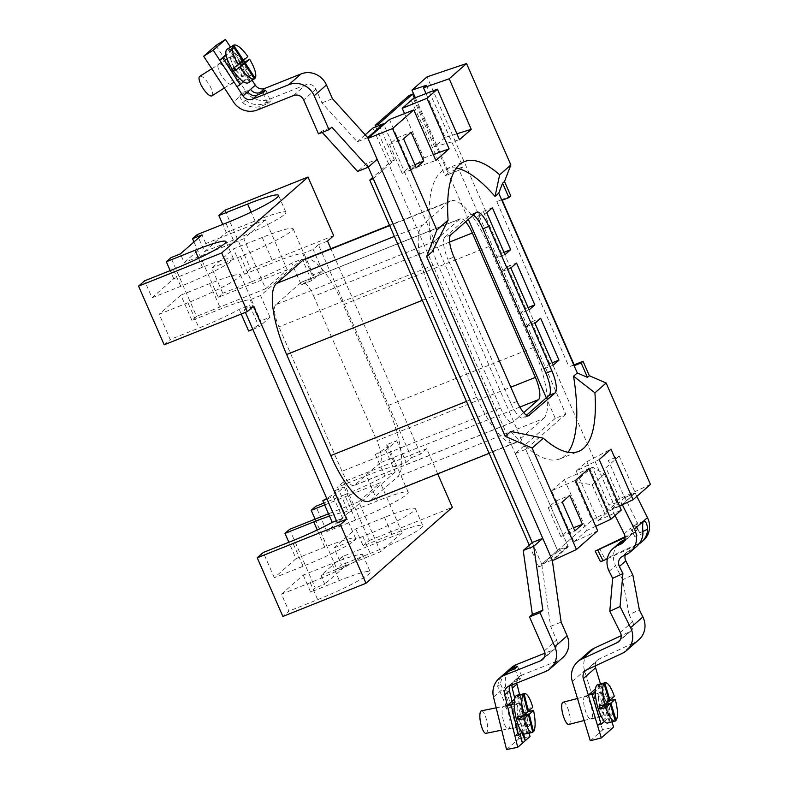 <?xml version="1.0" encoding="UTF-8"?>
<svg xmlns="http://www.w3.org/2000/svg" width="789" height="789" viewBox="0 0 789 789"><rect width="100%" height="100%" fill="white"/><g stroke="black" fill="none" stroke-linecap="round" stroke-linejoin="round"><path stroke-width="0.59" stroke-dasharray="3.94 2.96" d="M333.658 235.694L250.527 268.881L244.491 274.187L233.455 248.92L262.214 237.44A45.535 4.616 -23.6 0 1 293.094 228.751A45.535 4.616 -23.6 0 1 291.693 230.881A45.535 4.616 -23.6 0 1 240.507 256.524L251.553 281.791A45.535 4.616 -23.6 0 0 291.762 263.161L302.177 258.999L260.557 295.589L250.143 299.751A45.535 4.616 -23.6 0 0 220.693 308.923L191.934 320.403L196.56 316.34L170.927 257.678M301.22 284.819L311.635 280.667L322.583 271.041L312.168 275.193A45.535 4.616 156.4 0 1 313.588 275.677A45.535 4.616 156.4 0 1 312.197 277.807A45.535 4.616 156.4 0 1 301.22 284.819L291.762 263.161M191.934 320.403L180.888 295.135L209.647 283.655A45.535 4.616 -23.6 0 1 240.527 274.966A45.535 4.616 -23.6 0 1 239.136 277.097A45.535 4.616 -23.6 0 1 187.95 302.739L198.986 328.007A45.535 4.616 -23.6 0 0 239.195 309.377L249.61 305.215L259.078 326.873L270.025 317.257L259.611 321.409A45.535 4.616 156.4 0 1 261.031 321.892A45.535 4.616 156.4 0 1 259.64 324.023A45.535 4.616 156.4 0 1 248.663 331.035M241.237 314.042L239.195 309.377M624.632 497.751L635.244 492.829L622.038 504.447L611.416 509.369L624.632 497.751L608.309 460.411L619.187 456.062L635.244 492.829M619.187 456.062L605.972 467.68L622.038 504.447M574.136 364.824L569.007 366.875A7.92 0.799 156.4 0 1 574.372 365.366M501.903 200.396A7.92 0.799 -23.6 0 0 502.139 200.031A7.92 0.799 -23.6 0 0 496.774 201.54L569.007 366.875M397.114 137.828L409.728 166.706L402.183 173.343L389.559 144.466L397.114 137.828L411.138 132.227M409.728 166.706L414.856 164.664M402.183 173.343L416.207 167.751M389.559 144.466L403.593 138.864M543.443 418.594A63.357 19.054 68.2 0 0 533.315 347.554L489.15 246.484A63.357 19.054 68.2 0 0 450.568 200.909A63.357 19.054 68.2 0 0 448.823 201.994L422.391 225.23A63.357 19.054 68.2 0 0 432.53 296.26L476.694 397.34A63.357 19.054 68.2 0 0 515.276 442.905A63.357 19.054 68.2 0 0 517.022 441.82L543.443 418.594L397.538 476.832A63.357 19.054 -111.8 0 0 387.399 405.802L343.245 304.722L489.15 246.484M304.653 259.157A63.357 19.054 -111.8 0 1 343.245 304.722M517.022 441.82L371.116 500.068A63.357 19.054 -111.8 0 1 369.37 501.143M204.568 251.573L226.275 232.499L255.034 221.019A45.535 4.616 156.4 0 1 285.914 212.32A45.535 4.616 156.4 0 1 233.337 240.093L204.568 251.573L197.161 234.609M226.275 232.499L222.745 224.401M224.904 210.219L250.527 268.881M296.023 558.661L274.316 577.745L303.075 566.265A45.535 4.616 -23.6 0 0 355.661 538.492A45.535 4.616 -23.6 0 0 324.782 547.181L296.023 558.661L288.863 542.26M274.316 577.745L263.279 552.478M281.495 594.166L303.203 575.082L331.962 563.602A45.535 4.616 156.4 0 1 362.832 554.914A45.535 4.616 156.4 0 1 310.255 582.686L281.495 594.166L288.902 611.13L282.866 616.446M303.203 575.082L310.61 592.046L339.369 580.566A45.535 4.616 156.4 0 1 370.248 571.877A45.535 4.616 156.4 0 1 317.671 599.65L288.902 611.13M289.602 529.32L315.235 587.983L310.61 592.046M324.644 504.96L380.308 482.74L402.153 532.743L342.525 556.541L320.916 575.536L324.703 584.205L315.235 587.983M402.153 532.743L380.545 551.738L320.916 575.536M334.053 547.951L355.76 528.867L384.519 517.387A45.535 4.616 156.4 0 1 415.399 508.698A45.535 4.616 156.4 0 1 362.812 536.471L334.053 547.951L341.469 564.914L336.844 568.987L346.312 565.2L324.703 584.205M355.76 528.867L363.167 545.83L391.936 534.35A45.535 4.616 156.4 0 1 422.805 525.661A45.535 4.616 156.4 0 1 370.228 553.434L341.469 564.914M348.58 512.446L326.883 531.53L355.642 520.05A45.535 4.616 -23.6 0 0 408.219 492.277A45.535 4.616 -23.6 0 0 377.339 500.966L348.58 512.446L337.544 487.178L366.303 475.698A45.535 4.616 -23.6 0 1 395.753 466.526L406.167 462.364L411.454 457.719L318.401 244.728L313.125 249.373L302.7 253.535A45.535 4.616 -23.6 0 0 273.25 262.707L244.491 274.187M355.642 520.05L344.596 494.782L323.825 503.076M326.883 531.53L315.837 506.262M315.077 519.162L336.844 568.987M437.708 473.873L426.711 448.685L343.58 481.862L337.544 487.178M343.58 481.862L369.213 540.524L363.167 545.83M342.525 556.541L346.312 565.2M380.545 551.738L358.699 501.745L380.308 482.74M358.699 501.745L328.51 513.797M369.213 540.524L452.334 507.347M426.711 448.685L420.576 454.079L411.454 457.719M386.294 444.858A45.535 4.616 156.4 0 1 387.715 445.341A45.535 4.616 156.4 0 1 375.347 454.484L385.762 450.332L396.709 440.706L386.294 444.858L395.753 466.526M396.709 440.706L406.167 462.364M375.347 454.484L384.805 476.142L395.22 471.99L353.61 508.58L343.195 512.732A45.535 4.616 -23.6 0 0 329.506 516.085M344.596 494.782A45.535 4.616 -23.6 0 0 384.805 476.142M385.762 450.332L395.22 471.99M326.971 499.033L333.205 496.547L344.152 486.921L333.727 491.074L343.195 512.732M344.152 486.921L353.61 508.58M333.727 491.074A45.535 4.616 156.4 0 1 335.157 491.557A45.535 4.616 156.4 0 1 326.725 498.461M336.439 520.691L342.663 518.205L337.376 522.851M333.205 496.547L342.663 518.205M253.447 306.221L244.324 309.86L245.428 312.375M252.845 329.368L259.078 326.873M270.025 317.257L260.557 295.589M259.611 321.409L250.143 299.751M187.95 302.739L159.191 314.219L170.227 339.487L198.986 328.007M180.888 295.135L159.191 314.219M244.324 309.86L249.61 305.215M164.191 344.793L170.227 339.487M152.011 297.788L173.718 278.704L202.477 267.224A45.535 4.616 156.4 0 1 233.357 258.536A45.535 4.616 156.4 0 1 180.77 286.308L152.011 297.788L144.594 280.825M173.718 278.704L170.177 270.617M265.42 219.756L243.811 238.761L265.656 288.754L287.265 269.759L265.42 219.756L205.791 243.564L184.182 262.559L180.395 253.9M243.811 238.761L184.182 262.559M205.791 243.564L202.004 234.895M265.656 288.754L196.56 316.34M193.976 241.957L218.168 297.335L287.265 269.759M218.168 297.335L222.784 293.271L211.748 268.004L233.455 248.92M251.553 281.791L222.784 293.271M240.507 256.524L211.748 268.004M322.583 271.041L313.125 249.373M312.168 275.193L302.7 253.535M327.524 241.089L318.401 244.728M420.576 454.079L330.847 248.703M371.116 500.068L397.538 476.832M575.329 482L592.006 520.178L604.66 513.323L592.194 484.801L575.329 482L592.312 467.068L608.99 505.246L612.767 501.922L427.056 76.849M592.194 484.801L604.423 474.041L592.312 467.068M604.423 474.041L616.89 502.563L604.66 513.323M616.89 502.563L608.99 505.246M415.339 97.708L448.931 172.416L445.154 175.74L409.087 95.528M426.307 85.291L462.965 166.814L448.931 172.416M462.965 166.814L459.188 170.138L565.802 414.166L555.278 418.367L546.304 397.834M468.35 219.401L448.665 174.339L445.154 175.74M459.188 170.138L448.665 174.339L414.373 98.083M373.305 178.639L394.401 160.088L390.89 161.489L372.773 177.426M394.401 160.088L379.262 125.451M375.761 126.851L390.89 161.489M529.261 545.169L538.788 566.975L592.006 520.178M456.89 133.795L445.164 137.434L426.011 93.575M445.164 137.434L434.532 146.784L459.464 139.702M434.532 146.784L413.416 98.457M389.48 119.504L411.168 169.162L423.92 157.948L404.53 113.567M423.92 157.948L433.299 154.555M456.358 168.136A180.573 54.303 68.2 0 0 445.913 168.974A180.573 54.303 68.2 0 0 432.264 251.642M411.168 169.162L435.873 160.443M510.799 195.938L496.774 201.54M650.442 484.446L612.767 501.922M619.552 506.124L608.526 511.341L586.829 461.693L576.197 471.043L599.206 459.543M586.829 461.693L611.002 449.168M576.197 471.043L597.884 520.701L608.526 511.341M597.884 520.701L621.278 510.079M597.687 530.829L573.948 541.747L551.679 490.768L575.615 480.284M573.948 541.747L586.7 530.533L564.421 479.554L588.821 468.676M551.679 490.768L564.421 479.554M595.725 526.312L586.7 530.533M568.386 529.873L555.772 500.985L548.227 507.623L560.841 536.51L568.386 529.873L573.524 527.821M560.841 536.51L574.865 530.908M548.227 507.623L562.251 502.031M555.772 500.985L569.796 495.393M510.799 431.415A180.573 54.303 68.2 0 0 559.914 458.892A180.573 54.303 68.2 0 0 568.06 452.304M526.549 415.201L523.689 417.716L528.472 415.813M517.042 401.433L511.085 403.82A19.794 5.957 68.2 0 0 523.137 418.062A19.794 5.957 68.2 0 0 523.689 417.716M511.085 403.82L447.994 259.423L453.961 257.036M450.795 234.846L444.828 237.223A19.794 5.957 68.2 0 0 447.994 259.423M473.311 215.042A19.794 5.957 68.2 0 0 470.757 214.569A19.794 5.957 68.2 0 0 470.214 214.904L476.181 212.527M444.828 237.223L470.214 214.904M549.825 363.759L531.53 321.882L525.869 326.863L544.163 368.739L549.825 363.759L552.27 362.782M531.53 321.882L540.652 318.243M544.163 368.739L553.286 365.1M525.869 326.863L534.991 323.224M520.03 313.509L525.691 308.529L507.406 266.652L501.735 271.633L520.03 313.509L529.153 309.86M525.691 308.529L528.147 307.552M501.735 271.633L510.858 267.994M507.406 266.652L516.519 263.013M495.906 258.269L501.567 253.299L483.272 211.422L477.611 216.393L495.906 258.269L505.019 254.63M501.567 253.299L504.013 252.322M477.611 216.393L486.724 212.754M483.272 211.422L492.395 207.783M565.802 414.166L525.76 449.375L568.287 546.728L552.487 560.614M555.278 418.367L515.237 453.576L558.01 551.491L568.287 546.728M515.237 453.576L525.76 449.375M538.788 566.975L542.211 565.388L558.01 551.491M542.211 565.388L532.24 542.556M519.852 407.065L380.012 462.877A19.794 5.957 68.2 0 0 376.846 440.676L510.828 387.202M380.012 462.877L354.626 485.196L513.166 421.918A19.794 5.957 -111.8 0 1 512.623 422.253A19.794 5.957 -111.8 0 1 500.561 408.021L437.471 263.625A19.794 5.957 -111.8 0 1 434.305 241.424L459.691 219.105A19.794 5.957 -111.8 0 1 460.234 218.76A19.794 5.957 -111.8 0 1 465.638 221.788M523.709 412.647L513.166 421.918M500.561 408.021L342.022 471.299A19.794 5.957 68.2 0 0 354.083 485.541A19.794 5.957 68.2 0 0 354.626 485.196M449.641 242.045L313.756 296.279A19.794 5.957 68.2 0 0 301.704 282.048A19.794 5.957 68.2 0 0 301.151 282.383L459.691 219.105M434.305 241.424L275.775 304.702L301.151 282.383M275.775 304.702A19.794 5.957 68.2 0 0 278.941 326.902L437.471 263.625M342.022 471.299L278.941 326.902M313.756 296.279L376.846 440.676M311.635 280.667L302.177 258.999M227.982 58.09A11.874 3.728 -122.2 0 1 228.129 57.982A11.874 3.728 -122.2 0 1 237.459 65.783A11.874 3.728 -122.2 0 1 240.951 77.963A11.874 3.728 -122.2 0 1 240.803 78.072A11.874 3.728 -122.2 0 1 231.473 70.27A11.874 3.728 -122.2 0 1 227.982 58.09M231.414 83.979A11.874 3.728 57.8 0 0 227.922 71.809A11.874 3.728 57.8 0 0 218.592 63.998A11.874 3.728 57.8 0 0 218.445 64.106A11.874 3.728 57.8 0 0 221.936 76.286A11.874 3.728 57.8 0 0 231.266 84.088A11.874 3.728 57.8 0 0 231.414 83.979M505.285 673.175A19.794 18.778 -131.3 0 0 500.551 684.043L497.721 686.529L507.08 707.96L508.363 704.991L503.727 705.928A11.874 3.304 -101.4 0 1 509.122 715.998A11.874 3.304 -101.4 0 1 508.905 728.967A11.874 3.304 -101.4 0 1 508.422 729.214A11.874 3.304 -101.4 0 1 503.027 719.144A11.874 3.304 -101.4 0 1 503.244 706.175A11.874 3.304 -101.4 0 1 503.727 705.928M507.86 705.248L516.223 704.202L514.822 698.581M523.561 733.701L521.125 723.937A11.874 3.304 78.6 0 0 516.223 704.202M521.125 723.937L518.235 724.519L516.953 727.497L508.422 729.214M293.498 95.548L305.767 84.758A7.92 7.505 48.7 0 1 315.935 89.177L321.922 102.895L357.22 141.823L367.743 137.621M321.922 102.895L332.445 98.694M365.189 134.811L357.22 141.823M544.341 650.836L556.6 640.057L550.614 626.338L541.737 564.184L557.498 550.327L568.021 546.126L383.809 124.484M557.498 550.327L372.98 127.966M541.737 564.184L552.261 559.983L568.021 546.126M550.614 626.338L561.137 622.136M562.665 657.72A19.794 18.778 48.7 0 1 557.478 660.906L521.273 675.354L516.558 679.497A7.92 7.505 -131.3 0 0 512.15 684.882M529.163 733.109L519.596 694.645M516.785 683.037A7.92 7.505 48.7 0 1 521.273 675.354M506.548 749.55L518.817 738.76L505.788 686.331A19.794 18.778 48.7 0 1 511.351 667.701M518.817 738.76L524.004 737.715M524.527 737.616L530.001 736.512M517.466 727.241L515.404 727.014L518.294 726.422L520.138 733.829M522.456 743.149L515.404 727.014M521.697 732.448L518.235 724.519M500.551 684.043L509.911 705.474M512.071 701.362L513.392 706.688A11.874 3.304 78.6 0 0 518.294 726.422M513.392 706.688L507.08 707.96M509.793 685.828A7.92 7.505 48.7 0 1 513.718 681.992L509.004 686.134M514.724 668.875L519.448 679.704L513.718 681.992M497.721 686.529A19.794 18.778 48.7 0 1 503.806 674.339M517.554 666.389L522.279 677.218L519.448 679.704M556.6 640.057A7.92 7.505 48.7 0 1 552.744 650.077L544.962 653.174M516.558 679.497L522.279 677.218M368.276 167.13L366.678 163.481L377.201 159.279L542.753 538.345M366.678 163.481L357.624 171.44M322.228 132.404L321.32 131.408L331.844 127.207M321.32 131.408L318.49 133.893M305.767 84.758L269.562 99.207A19.794 18.778 48.7 0 1 245.773 91.189L233.505 101.968M230.487 47.143L252.125 80.291M265.844 90.242L270.568 101.071L264.838 103.359A19.794 18.778 48.7 0 1 245.478 100.213L242.193 92.678L250.596 89.315M245.478 100.213L242.647 102.698L239.353 95.163L242.193 92.678M242.647 102.698A19.794 18.778 -131.3 0 0 262.007 105.844L267.737 103.556L263.013 92.727M215.93 45.466L245.773 91.189M270.568 101.071L267.737 103.556M247.766 91.81L239.353 95.163M602.451 716.047A11.874 3.403 75.5 0 0 602.106 703.107A11.874 3.403 75.5 0 0 596.06 693.284A11.874 3.403 75.5 0 0 595.626 693.521A11.874 3.403 75.5 0 0 595.971 706.461A11.874 3.403 75.5 0 0 602.007 716.284A11.874 3.403 75.5 0 0 602.451 716.047M584.6 696.371A11.874 3.403 -104.5 0 1 585.043 696.135A11.874 3.403 -104.5 0 1 591.089 705.958A11.874 3.403 -104.5 0 1 591.434 718.897A11.874 3.403 -104.5 0 1 590.991 719.134A11.874 3.403 -104.5 0 1 584.945 709.311A11.874 3.403 -104.5 0 1 584.6 696.371M600.468 561.689L604.956 559.095L599.679 548.503M638.843 639.741A19.794 18.778 48.7 0 1 634.563 642.532L599.423 658.845L587.154 669.624M620.351 632.492L632.61 621.702L629.099 614.641L639.356 609.877M629.099 614.641L622.58 579.747L632.837 574.984M636.871 496.37L635.155 492.908L624.888 497.672L637.196 522.397A7.92 7.505 48.7 0 1 633.873 532.634L624.996 536.747M625.026 537.516L631.989 534.291A7.92 7.505 -131.3 0 0 635.313 524.054L637.196 522.397M643.429 540.435A19.794 18.778 48.7 0 1 639.149 543.226L604.956 559.095M607.323 558.78L637.265 544.883A19.794 18.778 -131.3 0 0 639.001 543.956M642.996 531.362L639.711 532.881L635.313 524.054M639.711 532.881A9.902 3.028 65.1 0 0 633.182 525.977A9.902 3.028 65.1 0 0 632.956 526.125A9.902 3.028 65.1 0 0 634.987 537.033L642.956 533.334M636.831 546.244A19.794 18.778 48.7 0 1 632.551 549.036L629.129 550.623L622.708 556.265M622.343 504.792L635.155 492.908M615.065 515.542L611.869 509.122L624.888 497.672M622.126 504.358L611.869 509.122M624.178 533.847L630.598 528.206A7.92 7.505 48.7 0 1 627.275 538.443L624.701 539.627M630.598 528.206L634.987 537.033M625.283 555.071A7.92 7.505 48.7 0 1 629.129 550.623M622.58 579.747L615.548 565.624A19.794 18.778 48.7 0 1 619.572 542.812M632.61 621.702A7.92 7.505 48.7 0 1 629.287 631.94L621.19 635.697M590.29 740.763L602.559 729.973L613.576 727.133M602.559 729.973L584.57 670.65A19.794 18.778 48.7 0 1 589.866 651.033M611.988 721.886L600.488 683.964M595.261 665.867A7.92 7.505 48.7 0 1 599.423 658.845M514.901 735.9L527.17 725.111L519.616 694.724L523.344 693.975L514.379 701.855M519.616 694.724L514.734 699.024M521.933 732.241L530.898 724.361L527.733 711.609M527.17 725.111L530.898 724.361M527.663 711.362L523.344 693.975M518.156 717.053A11.874 3.304 78.6 0 0 523.817 725.959A11.874 3.304 78.6 0 0 523.817 712.072A11.874 3.304 78.6 0 0 518.156 703.167A11.874 3.304 78.6 0 0 518.156 717.053M597.451 725.19L609.719 714.41L600.616 684.379L604.295 683.432L595.33 691.312M600.616 684.379L595.517 688.866M604.433 721.343L613.398 713.453L609.552 700.77M609.719 714.41L613.398 713.453M609.394 700.257L604.295 683.432M599.877 706.323A11.874 3.403 75.5 0 0 606.12 715.1A11.874 3.403 75.5 0 0 605.538 701.352A11.874 3.403 75.5 0 0 599.295 692.574A11.874 3.403 75.5 0 0 599.877 706.323M236.986 86.672L249.255 75.882L231.956 49.382L235.132 47.379L226.167 55.26M231.956 49.382L226.039 54.579M243.466 81.76L252.431 73.88L244.807 62.203M249.255 75.882L252.431 73.88M243.574 60.309L235.132 47.379M235.852 70.004A11.874 3.728 57.8 0 0 244.136 75.961A11.874 3.728 57.8 0 0 241.444 65.083M240.27 63.209A11.874 3.728 57.8 0 0 231.266 56.009A11.874 3.728 57.8 0 0 234.185 67.509M485.975 733.336A11.48 3.195 78.6 0 0 487.395 724.943A11.48 3.195 78.6 0 0 483.706 712.595A11.48 3.195 78.6 0 0 481.438 710.82M520.987 705.07A11.48 3.195 78.6 0 0 518.718 703.305A11.48 3.195 78.6 0 0 517.308 711.698A11.48 3.195 78.6 0 0 520.987 724.055A11.48 3.195 78.6 0 0 523.255 725.821A11.48 3.195 78.6 0 0 524.675 717.428A11.48 3.195 78.6 0 0 520.987 705.07M524.902 733.967A19.794 5.513 78.6 0 0 527.338 719.509A19.794 5.513 78.6 0 0 520.987 698.196A19.794 5.513 78.6 0 0 517.071 695.158M523.294 715.692L527.634 711.629M523.235 715.445L523.738 715.347M532.772 732.32L526.805 733.523A19.794 5.513 78.6 0 0 527.565 732.863L523.354 715.939M527.565 732.863L532.654 731.837M526.805 733.523L522.476 716.116M527.565 711.648A19.794 5.513 78.6 0 0 526.805 708.611L522.476 712.408L527.565 711.382M526.805 708.611L532.772 707.408M522.476 712.408L518.274 695.484M517.397 716.876L521.726 713.078L517.397 695.661M521.726 713.078L527.693 711.875M568.849 724.45A11.48 3.284 75.5 0 0 570.24 719.331A11.48 3.284 75.5 0 0 567.528 707.615A11.48 3.284 75.5 0 0 563.099 702.21M598.437 697.841A11.48 3.284 75.5 0 0 601.149 709.548A11.48 3.284 75.5 0 0 605.587 714.952A11.48 3.284 75.5 0 0 606.978 709.834A11.48 3.284 75.5 0 0 604.266 698.117A11.48 3.284 75.5 0 0 599.837 692.722A11.48 3.284 75.5 0 0 598.437 697.841M607.668 723.01A19.794 5.661 75.5 0 0 610.065 714.173A19.794 5.661 75.5 0 0 605.39 693.985A19.794 5.661 75.5 0 0 597.756 684.665M604.256 705.287L609.473 722.497A19.794 5.661 75.5 0 0 610.232 721.836L615.223 720.544M609.473 722.497L615.351 720.978M599.019 684.852L604.098 701.618L609.088 700.336M609.197 700.307A19.794 5.661 75.5 0 0 608.427 697.821L604.098 701.618M608.427 697.821L614.306 696.302M605.143 705.06L610.232 721.836M598.131 685.079L603.348 702.289L609.226 700.77M603.348 702.289L599.019 706.086M211.975 95.794A11.48 3.6 57.8 0 0 212.211 91.169A11.48 3.6 57.8 0 0 206.146 80.379A11.48 3.6 57.8 0 0 199.716 76.365M235.941 69.925A11.48 3.6 57.8 0 0 243.771 75.734A11.48 3.6 57.8 0 0 244.018 71.109A11.48 3.6 57.8 0 0 241.345 65.171M240.172 63.298A11.48 3.6 57.8 0 0 231.522 56.305A11.48 3.6 57.8 0 0 231.276 60.931A11.48 3.6 57.8 0 0 234.294 67.44M248.21 82.766A19.794 6.213 57.8 0 0 248.634 74.797A19.794 6.213 57.8 0 0 243.337 63.416M242.154 61.552A19.794 6.213 57.8 0 0 227.863 48.987M227.804 48.997A19.794 6.213 57.8 0 0 227.084 49.273M243.268 60.516A19.794 6.213 57.8 0 0 242.756 59.757L247.845 56.552M233.357 68.032L242.765 61.019M237.676 64.225L227.765 49.046M249.324 82.056L239.412 66.878M249.63 81.859A19.794 6.213 57.8 0 0 250.074 81.395L240.25 66.345M250.074 81.395L254.324 78.713M242.677 60.881L238.436 63.564L228.613 48.514M238.436 63.564L242.756 59.757M533.315 347.554L387.399 405.802M448.823 201.994L389.648 225.615M466.457 401.423L476.694 397.34M432.53 296.26L422.302 300.353M394.372 236.414L422.391 225.23M233.337 240.093L225.92 223.129M255.034 221.019L251.149 212.113M324.782 547.181L317.267 529.971M303.075 566.265L292.038 540.998M310.255 582.686L317.671 599.65M331.962 563.602L339.369 580.566M362.812 536.471L370.228 553.434M384.519 517.387L391.936 534.35M377.339 500.966L366.303 475.698M209.647 283.655L220.693 308.923M180.77 286.308L173.363 269.345M202.477 267.224L198.581 258.328M262.214 237.44L273.25 262.707M557.478 660.906L545.209 671.686M493.519 697.121L505.788 686.331M552.744 650.077L544.075 657.691M315.935 89.177L303.666 99.966M264.838 103.359L269.562 99.207M257.293 109.996L262.007 105.844M634.563 642.532L622.304 653.322M633.873 532.634L631.989 534.291M637.265 544.883L639.149 543.226M632.551 549.036L626.131 554.677M627.275 538.443L623.892 541.412M609.128 571.266L615.548 565.624M629.287 631.94L620.065 640.057M572.311 681.44L584.57 670.65M450.568 200.909L389.51 225.289M515.276 442.905L489.141 453.34M285.914 212.32L278.497 195.356M362.832 554.914L370.248 571.877M415.399 508.698L422.805 525.661M408.219 492.277L387.715 445.341M355.661 538.492L335.157 491.557M240.527 274.966L261.031 321.892M233.357 258.536L225.94 241.572M445.913 168.974L464.504 161.548M559.914 458.892L578.505 451.466M529.103 415.675L523.137 418.062M476.724 212.182L470.757 214.569M512.623 422.253L354.083 485.541M460.234 218.76L301.704 282.048M293.094 228.751L313.588 275.677M218.592 63.998L228.129 57.982M514.477 680.769L519.201 676.627M506.933 687.406L511.647 683.264M554.815 648.805L542.556 659.584M231.266 84.088L240.803 78.072M585.043 696.135L596.06 693.284M635.589 531.52L633.705 533.177M633.182 525.977L643.449 521.213M622.57 542.97L628.981 537.319M627.413 551.738L621.002 557.379M631.003 630.825L618.734 641.605M585.448 670.739L597.707 659.959M590.991 719.134L602.007 716.284M496.182 707.851L518.718 703.305M501.735 730.16L523.255 725.821M584.146 720.495L605.587 714.952M577.479 698.502L599.837 692.722M211.807 68.742L231.522 56.305M224.362 87.974L243.771 75.734"/><path stroke-width="1.18" d="M252.845 329.368L248.663 331.035L241.237 314.042M581.148 362.93L583.032 361.273L589.344 375.712L587.46 377.369L581.148 362.93L574.136 365.731L577.292 372.95L587.46 377.369M583.032 361.273L574.136 364.824M502.248 200.258L574.372 365.366A7.92 0.799 156.4 0 1 574.136 365.731L498.747 193.177L495.028 196.451L499.664 174.813A180.573 54.303 68.2 0 0 464.504 161.548A180.573 54.303 68.2 0 0 448.083 220.17L432.264 251.642L426.652 256.573L436.879 230.013L448.083 220.17M411.138 132.227L423.762 161.114L416.207 167.751L403.593 138.864L411.138 132.227M414.856 164.664L423.762 161.114M389.648 225.615L302.907 260.242A63.357 19.054 -111.8 0 1 304.653 259.157L389.51 225.289M489.141 453.34L369.37 501.143A63.357 19.054 -111.8 0 1 330.778 455.578L466.457 401.423M422.302 300.353L286.624 354.508L330.778 455.578M286.624 354.508A63.357 19.054 -111.8 0 1 276.485 283.468L394.372 236.414M302.907 260.242L276.485 283.468M222.745 224.401L218.859 215.525L247.628 204.045A45.535 4.616 156.4 0 1 278.497 195.356A45.535 4.616 156.4 0 1 225.92 223.129L197.161 234.609L192.536 238.672L202.004 234.895L180.395 253.9L170.927 257.678L166.301 261.741L195.061 250.261A45.535 4.616 156.4 0 1 225.94 241.572A45.535 4.616 156.4 0 1 173.363 269.345L144.594 280.825L138.558 286.141L221.689 252.953L308.026 177.042L333.658 235.694L327.524 241.089L330.847 248.703M218.859 215.525L224.904 210.219L308.026 177.042M288.863 542.26L284.987 533.394L313.746 521.914A45.535 4.616 -23.6 0 1 329.506 516.085M326.725 498.461A45.535 4.616 156.4 0 1 322.79 500.699L332.248 522.357A45.535 4.616 -23.6 0 1 292.038 540.998L263.279 552.478L257.244 557.784L340.365 524.606L365.997 583.268L282.866 616.446L257.244 557.784M328.51 513.797L289.602 529.32L284.987 533.394M323.825 503.076L315.837 506.262L311.211 510.325L315.077 519.162M311.211 510.325L324.644 504.96M437.708 473.873L452.334 507.347L365.997 583.268M322.79 500.699L326.971 499.033M332.248 522.357L336.439 520.691M138.558 286.141L164.191 344.793L247.312 311.616L253.447 306.221L346.499 519.211L340.365 524.606M346.499 519.211L337.376 522.851L245.428 312.375M247.312 311.616L221.689 252.953M170.177 270.617L166.301 261.741M193.976 241.957L192.536 238.672M499.664 174.813L510.868 164.97L466.546 63.524L449.188 78.792L423.476 87.776L426.307 85.291L411.937 90.143L415.339 97.708M546.304 397.834L468.35 219.401M414.373 98.083L412.598 94.128L409.087 95.528L375.12 125.392L375.761 126.851M379.262 125.451L378.631 123.991L375.12 125.392M412.598 94.128L378.631 123.991M466.546 63.524L427.056 76.849L411.937 90.143M372.773 177.426L369.755 180.079L529.261 545.169M426.011 93.575L423.476 87.776M456.89 133.795L471.26 129.337L459.464 139.702L437.392 89.167L427.007 98.29L402.222 108.3L413.416 98.457L437.392 89.167M449.188 78.792L471.26 129.337M404.53 113.567L402.222 108.3M433.299 154.555L449.089 148.835L435.873 160.443L413.801 109.908L392.567 128.577L436.879 230.013M427.007 98.29L449.089 148.835M495.028 196.451A180.573 54.303 68.2 0 0 456.358 168.136M532.141 448.053L505.197 436.347L510.799 431.415L543.335 438.211L532.141 448.053L576.463 549.499L552.487 560.614L368.009 138.381L389.48 119.504L413.801 109.908M426.652 256.573L505.197 436.347M392.567 128.577L368.009 138.381M510.868 164.97L504.496 181.5L502.603 183.156L498.747 193.177M502.603 183.156L508.915 197.595L510.799 195.938L504.496 181.5M508.915 197.595L501.903 200.396M589.344 375.712L606.12 383.01L594.926 392.853L573.564 376.225L577.292 372.95M576.463 549.499L597.687 530.829L575.615 480.284L588.821 468.676L610.903 519.211L621.278 510.079L599.206 459.543L611.002 449.168L633.074 499.713L650.442 484.446L606.12 383.01M633.074 499.713L619.552 506.124M610.903 519.211L595.725 526.312M574.865 530.908L582.42 524.271L569.796 495.393L562.251 502.031L574.865 530.908M573.524 527.821L582.42 524.271M543.335 438.211A180.573 54.303 68.2 0 0 578.505 451.466A180.573 54.303 68.2 0 0 594.926 392.853M568.06 452.304A180.573 54.303 68.2 0 0 573.564 376.225M551.866 370.82A19.794 5.957 -111.8 0 1 555.032 393.021L549.075 395.397A19.794 5.957 68.2 0 0 545.899 373.197L551.866 370.82L488.786 226.423L482.819 228.8A19.794 5.957 68.2 0 0 473.311 215.042M549.075 395.397L526.549 415.201M528.472 415.813L555.032 393.021M529.646 415.339A19.794 5.957 -111.8 0 1 529.103 415.675A19.794 5.957 -111.8 0 1 517.042 401.433L453.961 257.036A19.794 5.957 -111.8 0 1 450.795 234.846L476.181 212.527A19.794 5.957 -111.8 0 1 476.724 212.182A19.794 5.957 -111.8 0 1 488.786 226.423M558.947 360.119L540.652 318.243L534.991 323.224L553.286 365.1L558.947 360.119L552.27 362.782M529.153 309.86L534.814 304.889L516.519 263.013L510.858 267.994L529.153 309.86M528.147 307.552L534.814 304.889M505.019 254.63L510.68 249.659L492.395 207.783L486.724 212.754L505.019 254.63M504.013 252.322L510.68 249.659M482.819 228.8L545.899 373.197M532.24 542.556L373.266 178.679L369.755 180.079M465.638 221.788A19.794 5.957 -111.8 0 1 472.295 233.002L535.386 377.398A19.794 5.957 -111.8 0 1 538.552 399.599L523.709 412.647M247.766 91.81A7.92 7.505 -131.3 0 0 257.283 95.015L263.013 92.727L265.844 90.242L260.114 92.53A7.92 7.505 48.7 0 1 250.596 89.315L243.051 95.952A7.92 7.505 -131.3 0 0 252.559 99.167L288.764 84.719L301.033 73.929A19.794 18.778 48.7 0 1 326.459 84.975L332.445 98.694L367.743 137.621L383.493 123.765L372.98 127.966L365.189 134.811M383.809 124.484L383.493 123.765M499.082 678.491L503.806 674.339A19.794 18.778 48.7 0 1 508.994 671.163L504.27 675.305A19.794 18.778 -131.3 0 0 499.082 678.491A19.794 18.778 -131.3 0 0 493.519 697.121L506.548 749.55L517.732 747.291L504.704 694.862A7.92 7.505 -131.3 0 1 509.004 686.134L545.209 671.686A19.794 18.778 -131.3 0 0 550.397 668.51A19.794 18.778 -131.3 0 0 554.854 646.635L567.123 635.855L561.137 622.136L552.29 560.18M567.123 635.855A19.794 18.778 48.7 0 1 562.665 657.72L550.397 668.51M517.732 747.291L525.287 740.654L523.561 733.701M521.697 732.448L525.287 740.654L530.001 736.512L529.163 733.109M519.596 694.645L516.973 684.073A7.92 7.505 48.7 0 1 516.785 683.037M514.822 698.581L512.248 688.225L516.973 684.073M512.15 684.882A7.92 7.505 -131.3 0 0 512.248 688.225M511.824 668.668A19.794 18.778 -131.3 0 0 506.637 671.853L511.351 667.701A19.794 18.778 48.7 0 1 516.539 664.525L511.824 668.668L517.554 666.389L514.724 668.875L508.994 671.163M524.004 737.715L524.527 737.616M520.138 733.829L522.456 743.149M504.27 675.305L540.475 660.857A7.92 7.505 -131.3 0 0 544.341 650.836L529.508 616.909L540.031 612.708L554.854 646.635M504.704 694.862L509.418 690.71L512.071 701.362M509.418 690.71A7.92 7.505 48.7 0 1 509.793 685.828M544.962 653.174L516.539 664.525M506.637 671.853A19.794 18.778 -131.3 0 0 505.285 673.175M368.276 167.13L532.279 542.516L523.215 550.485L532.338 614.414L542.862 610.213L540.031 612.708M532.338 614.414L529.508 616.909M523.215 550.485L533.739 546.284L542.862 610.213M542.763 538.354L533.739 546.284M532.279 542.516L542.753 538.345M377.162 159.319L368.147 167.248L331.844 127.207L329.013 129.702L314.19 95.765A19.794 18.778 -131.3 0 0 288.764 84.719M322.228 132.404L357.624 171.44L368.147 167.248M243.051 95.952L213.198 50.24L225.467 39.45L215.93 45.466L203.661 56.256L233.505 101.968A19.794 18.778 -131.3 0 0 257.293 109.996L293.498 95.548A7.92 7.505 -131.3 0 1 303.666 99.966L318.49 133.893L329.013 129.702M301.033 73.929L264.828 88.378A7.92 7.505 48.7 0 1 255.311 85.173L250.596 89.315M225.467 39.45L230.487 47.143M252.125 80.291L255.311 85.173M203.661 56.256L213.198 50.24M624.996 536.747L595.192 551.097L625.026 537.516M621.19 635.697L594.147 648.242L581.878 659.032A19.794 18.778 -131.3 0 0 577.597 661.823A19.794 18.778 -131.3 0 0 572.311 681.44L590.29 740.763L601.307 737.912L583.327 678.589A7.92 7.505 -131.3 0 1 587.154 669.624L622.304 653.322A19.794 18.778 -131.3 0 0 626.584 650.53A19.794 18.778 -131.3 0 0 630.608 627.728L642.877 616.939A19.794 18.778 48.7 0 1 638.843 639.741L626.584 650.53M581.878 659.032L617.028 642.729A7.92 7.505 -131.3 0 0 620.351 632.492L609.798 611.297L620.055 606.534L630.608 627.728M623.892 541.412L620.854 544.085L617.432 545.672A19.794 18.778 -131.3 0 0 613.152 548.454A19.794 18.778 -131.3 0 0 609.128 571.266L612.649 578.327L622.906 573.564L620.055 606.534M612.649 578.327L609.798 611.297M622.343 504.792L634.435 529.084A19.794 18.778 -131.3 0 1 630.411 551.886A19.794 18.778 -131.3 0 1 626.131 554.677L622.708 556.265A7.92 7.505 -131.3 0 0 619.385 566.502L622.906 573.564M642.877 616.939L639.356 609.877L632.837 574.984L625.805 560.861A7.92 7.505 48.7 0 1 625.283 555.071M630.411 551.886L636.831 546.244A19.794 18.778 48.7 0 0 642.956 533.334C642.483 527.16 642.571 523.166 643.213 521.371L647.463 517.633L636.871 496.37M647.463 517.633A19.794 18.778 48.7 0 1 643.429 540.435L641.546 542.092A19.794 18.778 -131.3 0 0 647.68 529.182L642.996 531.362M597.786 550.16L603.062 560.752L600.468 561.689L595.192 551.097M603.062 560.752L607.323 558.78M634.435 529.084L643.439 521.213M643.213 521.371C645.52 520.562 647.01 523.166 647.68 529.182M639.001 543.956A19.794 18.778 -131.3 0 0 641.546 542.092M620.854 544.085A7.92 7.505 -131.3 0 0 624.178 533.847L615.065 515.542M624.701 539.627L623.852 540.031A19.794 18.778 48.7 0 0 619.572 542.812L613.152 548.454M601.307 737.912L613.576 727.133L611.988 721.886M600.488 683.964L595.596 667.8A7.92 7.505 48.7 0 1 595.261 665.867M577.597 661.823L589.866 651.033A19.794 18.778 48.7 0 1 594.147 648.242M514.379 701.855L511.075 704.764L518.629 735.151L521.933 732.241M514.734 699.024L507.347 705.514L511.075 704.764M507.347 705.514L514.901 735.9L518.629 735.151M595.33 691.312L592.026 694.212L601.129 724.243L604.433 721.343M595.517 688.866L588.347 695.168L592.026 694.212M588.347 695.168L597.451 725.19L601.129 724.243M609.552 700.77L609.394 700.257M226.167 55.26L222.863 58.169L240.162 84.66L243.466 81.76M226.039 54.579L219.687 60.171L222.863 58.169M219.687 60.171L236.986 86.672L240.162 84.66M244.807 62.203L243.574 60.309M234.185 67.509A11.874 3.728 57.8 0 0 234.816 68.515A11.874 3.728 57.8 0 0 235.852 70.004M241.444 65.083A11.874 3.728 57.8 0 0 240.477 63.534A11.874 3.728 57.8 0 0 240.27 63.209M496.182 707.851L481.438 710.82A11.48 3.195 78.6 0 0 480.028 719.213A11.48 3.195 78.6 0 0 483.706 731.571A11.48 3.195 78.6 0 0 485.975 733.336L501.735 730.16M527.565 711.382L532.772 707.408A19.794 5.513 78.6 0 0 528.443 696.697A19.794 5.513 78.6 0 0 524.527 693.649L517.071 695.158A19.794 5.513 78.6 0 0 514.635 709.617A19.794 5.513 78.6 0 0 520.987 730.92A19.794 5.513 78.6 0 0 524.902 733.967L532.358 732.468A19.794 5.513 78.6 0 0 532.772 732.32L528.443 714.913L524.123 718.71A19.794 5.513 78.6 0 0 528.443 729.421A19.794 5.513 78.6 0 0 532.358 732.468M518.274 695.484L518.156 695.001A19.794 5.513 78.6 0 0 517.397 695.661L523.363 694.458A19.794 5.513 78.6 0 0 523.363 715.672L517.397 716.876A19.794 5.513 78.6 0 0 518.156 719.913L524.123 718.71M518.156 695.001L524.113 693.797A19.794 5.513 78.6 0 1 524.527 693.649M527.634 711.629L533.522 710.445L529.202 714.242L523.738 715.347M532.654 731.837L533.532 731.659L529.202 714.242M533.532 731.659A19.794 5.513 78.6 0 0 533.522 710.445M518.156 719.913L522.476 716.116L528.443 714.913M523.363 694.458L527.693 711.875L523.363 715.672M528.443 711.205L524.113 693.797M577.479 698.502L563.099 702.21A11.48 3.284 75.5 0 0 561.709 707.339A11.48 3.284 75.5 0 0 564.421 719.045A11.48 3.284 75.5 0 0 568.849 724.45L584.146 720.495M599.019 684.852L604.759 682.899L609.976 700.099L614.306 696.302A19.794 5.661 75.5 0 0 605.104 682.771L597.756 684.665A19.794 5.661 75.5 0 0 595.35 693.501A19.794 5.661 75.5 0 0 600.025 713.69A19.794 5.661 75.5 0 0 607.668 723.01L615.016 721.107A19.794 5.661 75.5 0 0 615.351 720.978L610.134 703.768L605.814 707.575A19.794 5.661 75.5 0 0 615.016 721.107M616.11 720.318A19.794 5.661 75.5 0 0 617.412 712.27A19.794 5.661 75.5 0 0 615.213 699.301L610.893 703.107L616.11 720.318L615.223 720.544M598.881 684.418A19.794 5.661 75.5 0 0 598.131 685.079L604.009 683.56A19.794 5.661 75.5 0 0 602.697 691.598A19.794 5.661 75.5 0 0 604.897 704.567L599.019 706.086A19.794 5.661 75.5 0 0 599.936 709.094L605.814 707.575M609.088 700.336L609.976 700.099M610.893 703.107L605.015 704.626L609.335 700.819L615.213 699.301M604.009 683.56L609.226 700.77L604.897 704.567M610.134 703.768L604.256 705.287L599.936 709.094M609.335 700.819A19.794 5.661 75.5 0 0 609.197 700.307M211.807 68.742L199.716 76.365A11.48 3.6 57.8 0 0 199.479 80.991A11.48 3.6 57.8 0 0 205.544 91.771A11.48 3.6 57.8 0 0 211.975 95.794L224.362 87.974M241.345 65.171A11.48 3.6 57.8 0 0 240.172 63.298M234.294 67.44A11.48 3.6 57.8 0 0 235.941 69.925M243.337 63.416A19.794 6.213 57.8 0 0 242.154 61.552M228.613 48.514L228.524 48.385A19.794 6.213 57.8 0 0 228.356 48.474L227.084 49.273A19.794 6.213 57.8 0 0 226.67 57.242A19.794 6.213 57.8 0 0 237.134 75.843A19.794 6.213 57.8 0 0 248.21 82.766L249.482 81.967A19.794 6.213 57.8 0 0 249.63 81.859M232.854 45.831A19.794 6.213 57.8 0 0 233.031 53.238A19.794 6.213 57.8 0 0 238.446 64.816L242.765 61.019L232.854 45.831L227.765 49.046A19.794 6.213 57.8 0 1 228.356 48.474M228.524 48.385L233.613 45.17A19.794 6.213 57.8 0 1 247.845 56.552L243.525 60.358L233.613 45.17M240.25 66.345L244.491 62.41A19.794 6.213 57.8 0 0 243.268 60.516M244.491 62.41L249.58 59.205A19.794 6.213 57.8 0 1 254.985 70.783A19.794 6.213 57.8 0 1 255.163 78.19L245.251 63.002L249.58 59.205M235.083 70.675L244.491 63.662L235.083 70.675A19.794 6.213 57.8 0 1 233.357 68.032L238.446 64.816M240.172 67.469A19.794 6.213 57.8 0 0 254.403 78.851L244.491 63.662M249.482 81.967A19.794 6.213 57.8 0 1 249.324 82.056L254.403 78.851M240.162 66.217L245.251 63.002M254.324 78.713L255.163 78.19M242.677 60.881L243.525 60.358M251.149 212.113L247.628 204.045M317.267 529.971L313.746 521.914M198.581 258.328L195.061 250.261M510.828 387.202L535.386 377.398M538.552 399.599L519.852 407.065M472.295 233.002L449.641 242.045M544.075 657.691L540.475 660.857M326.459 84.975L314.19 95.765M260.114 92.53L264.828 88.378M252.559 99.167L257.283 95.015M617.432 545.672L623.852 540.031M619.385 566.502L625.805 560.861M620.065 640.057L617.028 642.729M583.327 678.589L595.596 667.8"/></g></svg>
